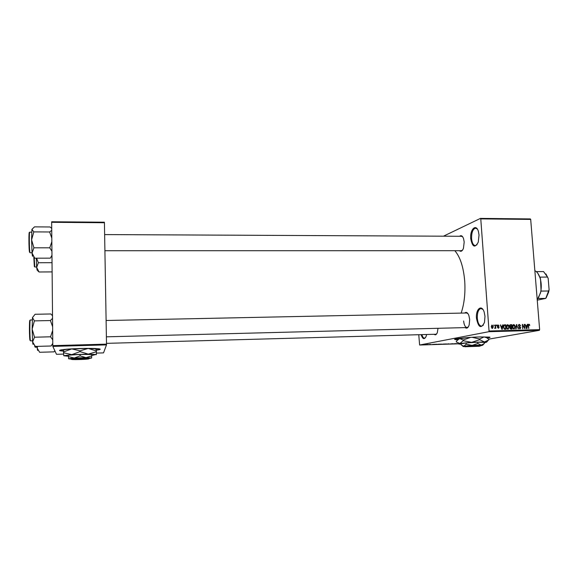 <?xml version="1.0" encoding="UTF-8"?>
<svg xmlns="http://www.w3.org/2000/svg" width="578" height="578" viewBox="0 0 578 578"><rect width="100%" height="100%" fill="white"/><g stroke="black" fill="none" stroke-linecap="round" stroke-linejoin="round"><path stroke-width="0.87" d="M479.032 235.036L478.252 242.168C474.914 248.316 472.407 247.153 470.73 238.692C469.82 229.343 476.178 223.187 478.418 231.54L479.032 235.036M477.32 229.054L475.586 228.151C472.826 228.996 471.489 232.472 471.569 238.577C472.024 242.948 473.274 245.296 475.318 245.607L477.038 244.718M426.629 334.496L426.159 336.288C424.375 339.893 422.699 339.344 421.124 334.648M421.861 334.633C422.532 336.916 423.414 338.087 424.505 338.137L425.516 337.624M484.985 316.347L484.487 322.416C481.113 329.077 478.44 327.719 476.467 318.326C475.571 309.114 481.655 303.905 484.162 312.033L484.985 316.347M482.883 309.425L481.019 308.522C478.425 309.273 477.19 312.517 477.312 318.254C477.854 323.16 479.278 325.797 481.582 326.158L483.338 325.168M96.345 350.16C100.11 349.69 101.128 349.271 99.394 348.895C96.165 348.397 89.691 348.267 79.988 348.512C66.68 348.866 56.247 350.124 60.452 350.803L63.566 351.121M59.678 350.311L63.58 350.86M487.196 338.043C489.768 337.646 490.578 337.328 489.617 337.097L480.137 336.923C467.436 337.249 451.44 338.975 455.168 339.568L457.473 339.77M454.843 339.243L457.689 339.553M438.008 328.297L437.365 332.473C436.491 334.741 435.422 335.348 434.165 334.286M106.497 343.354L435.819 334.243L436.766 333.766M459.633 236.272C461.193 235.029 462.501 235.831 463.563 238.656L464.185 242.009L463.462 248.265C462.328 251.141 460.991 251.95 459.452 250.7M461.28 250.7L462.581 250.079M464.705 313.023C466.273 311.723 467.66 312.532 468.866 315.444L469.683 319.475L469.177 324.923C468.151 327.943 466.8 328.839 465.145 327.603M463.635 321C464.076 325.067 465.211 327.249 467.046 327.553L468.339 326.859M454.814 250.7C460.204 256.878 463.505 267.065 464.726 281.255C465.463 293.256 464.264 303.869 461.143 313.095M480.448 218.397L530.329 218.932L530.691 219.409L480.773 218.881L480.448 218.397L443.456 236.192M425.487 344.539L423.891 344.741L425.487 344.539M428.067 344.459L426.369 344.676L428.067 344.459M430.567 344.38L428.999 344.582L430.567 344.38M436.152 344.213L433.97 344.481L436.152 344.213M441.252 344.055L439.193 344.329L441.252 344.055M446.274 343.896L443.774 344.206L446.274 343.896M452.921 343.693L449.735 344.018L452.921 343.693M457.263 343.57L454.597 343.867L457.263 343.57M480.773 218.881L489.039 331.006L539.642 329.641L539.368 330.327L488.793 331.707L419.621 345.023L458.643 343.809M539.368 330.327L488.677 339.156M455.529 343.614L453.022 343.917L455.529 343.614M448.803 343.816L446.7 344.091L448.803 343.816M444.561 343.982L441.693 344.242L444.561 343.982M439.417 344.141L436.556 344.401L439.417 344.141M434.454 344.264L432.012 344.567L434.454 344.264M418.761 334.713L419.621 345.023M493.713 325.118L494.125 325.746L493.713 325.118M496.249 325.053L496.668 325.681L496.249 325.053M502.665 324.894L503.055 324.887L502.268 329.373L501.885 329.381L500.367 324.952L501.177 326.267L502.448 326.23L502.665 324.894M508.785 325.378L509.261 326.895L508.141 329.265L506.429 327.025L506.675 325.414L507.672 324.713L508.785 325.378L508.322 325.472M514.796 325.226L515.28 326.743L514.167 329.106L512.462 326.866L512.7 325.262L513.697 324.561L514.796 325.226L514.341 325.32M519.42 324.417L520.749 325.884L519.427 324.937L518.748 325.71L520.785 327.719L519.962 328.954L518.639 327.668L519.795 328.441L520.417 327.712L518.387 325.732L519.001 324.496M527.309 324.272L527.685 324.265L526.934 328.716L526.558 328.723L525.048 324.33L525.843 325.638L527.1 325.602L527.309 324.272M530.691 219.409L539.642 329.641M529.455 324.475L529.759 325.537L528.892 324.692L528.53 325.038L528.762 328.665L528.162 325.674L528.776 324.186L529.455 324.475L528.213 324.713M524.268 324.352L524.983 328.766L522.779 325.269L522.7 328.824L522.346 324.403L524.549 327.892L524.268 324.352M516.501 324.547L518.285 328.947L516.739 325.06L516.082 329.005L515.699 329.012L516.501 324.547M510.627 324.692L511.768 324.663L512.108 329.106L510.966 329.142L509.875 328.051L510.201 327.105L509.615 326.028L510.627 324.692L510.114 324.8M504.659 324.843L505.736 324.814L506.075 329.272L504.457 329.229L503.438 327.134L504.659 324.843L504.146 324.944M498.091 324.952L499.074 325.97L498.099 325.414L497.636 325.934L499.125 327.365L498.46 328.304L497.434 327.408L498.308 327.849L498.756 327.444L497.275 326.021L497.752 325.017M495.194 325.082L495.563 325.074L495.808 328.318L495.397 327.813L494.999 328.398L494.631 328.239L495.295 327.43L495.194 325.082M492.145 325.103L493.301 326.758L492.492 328.463L491.235 326.845L491.849 325.161M51.659 222.299L51.68 221.771L104.401 222.212L104.43 222.74L51.659 222.299L52.8 345.637L106.511 344.141L106.504 344.885L52.829 346.395L56.492 354.314L63.609 354.097M96.382 353.1L103.527 352.883L106.504 344.885M104.43 222.74L106.511 344.141M52.829 346.395L52.8 345.637M488.793 331.707L489.039 331.006M462.754 236.908L461.468 236.279M467.942 313.616L466.569 312.987M528.155 325.111L528.53 325.038M527.295 324.337L527.685 324.265M526.197 325.775L526.139 326.144M525.568 325.848L527.1 325.602M526.782 327.415L527.02 326.122L526.009 326.151L526.681 328.261L526.782 327.415M522.418 325.335L522.779 325.269M522.353 324.468L522.736 324.388M524.174 327.964L524.549 327.892M518.661 324.749L519.03 325.002M520.424 327.784L520.785 327.719M518.639 327.668L519.001 327.596M516.486 324.612L516.855 324.54M514.919 326.808L515.28 326.743M513.806 328.644L513.546 329.012M513.329 324.634L513.697 324.561M514.001 328.593L514.911 326.743L513.647 325.089L512.823 326.873L513.062 327.871L514.001 328.593L513.185 328.752M512.679 327.943L513.062 327.871M509.926 324.923L511.768 324.663M510.685 326.924L510.237 327.964L511.703 328.6L511.602 327.271L510.699 327.307M510.829 328.766L510.858 329.135M510.027 326.996L511.559 326.751L511.436 325.197L510.49 325.226L509.984 326.014L511.559 326.751M510.186 328.839L511.703 328.6M509.875 328.037L510.237 327.964M509.962 326.938L510.836 326.772M509.623 326.086L509.984 326.014M509.666 325.4L510.287 325.277M508.9 326.967L509.261 326.895M507.802 328.803L507.535 329.178M507.296 324.785L507.672 324.713M506.928 325.046L507.289 325.306M507.983 328.759L508.893 326.902L507.621 325.241L506.798 327.025L507.036 328.029L507.983 328.759L507.159 328.911L508.069 328.745M506.653 328.102L507.036 328.029M506.436 327.097L506.798 327.025M503.937 325.074L505.736 324.814M504.811 328.925L504.84 329.294M504.103 329.005L505.671 328.759L505.41 325.349L504.572 325.378L503.872 326.035L503.806 327.126L504.486 328.701L505.671 328.759M504.059 328.961L505.013 328.774M503.937 328.81L504.486 328.701M503.445 327.199L503.806 327.126M503.46 326.115L503.872 326.035M502.658 324.966L503.055 324.887M501.617 326.397L501.552 326.78M500.389 325.017L500.758 324.944M500.895 326.483L502.448 326.23M502.123 328.066L502.369 326.758L501.336 326.787L502.015 328.911L502.123 328.066M497.275 326.006L497.636 325.934M497.326 326.31L497.759 326.223M498.756 327.437L499.125 327.365M497.434 327.415L497.795 327.343M496.256 325.118L496.618 325.046M495.194 325.147L495.563 325.074M494.674 327.957L495.397 327.813M493.713 325.183L494.082 325.111M492.933 326.83L493.301 326.758M492.369 328.008L492.933 326.772L492.116 325.566L491.603 326.801L492.369 328.008L491.69 328.138M491.235 326.881L491.603 326.801M453.759 343.831L454.503 343.737L453.759 343.831M442.517 344.221L444.207 344.011L442.517 344.221M440.58 344.278L439.54 344.3L440.58 344.278M441.202 344.163L440.111 344.185L441.202 344.163M437.387 344.38L439.07 344.17L437.387 344.38M435.444 344.437L436.585 344.228L435.444 344.437M432.734 344.481L433.457 344.394L432.734 344.481M424.555 344.719L425.639 344.575L424.555 344.719M486.893 337.855L489.913 337.184M96.331 349.9L100.146 349.126M51.717 228.382L50.062 226.973L34.514 226.865L31.913 229.343L31.588 239.834L33.813 231.894L31.913 229.343M51.738 230.319L49.629 231.98L33.813 231.894M49.629 231.98L51.803 238.085M33.914 247.803L31.588 239.834L32.057 253.034L33.914 247.803L49.766 247.81L51.926 251.264M51.839 241.705L49.766 247.81M51.962 255.266L50.344 258.156L34.723 258.193L32.057 253.034C32.31 255.982 32.549 256.921 32.78 255.859M537.923 273.445L539.968 277.678M545.95 273.965L548.168 278.386L547.547 277.057L539.924 277.129L540.524 278.964L541.066 291.088L538.197 298.486L545.769 298.393L549.1 289.643L548.659 292.056L546.203 297.771M537.215 299.751L540.473 293.024C541.586 288.227 541.521 283.451 540.278 278.704C539.05 274.521 537.244 271.855 534.86 270.699M537.251 300.155L545.769 298.393M536.29 271.617L543.558 271.566L547.547 277.057M541.066 291.088L548.703 290.987M548.168 278.386L549.1 289.643M52.121 271.906L39.044 271.992L36.66 267.404L37.136 270.215M52.034 262.687L38.372 262.737L36.58 258.193M36.284 258.193L36.66 267.404L38.372 262.737M37.751 270.793L39.044 271.992M52.526 315.776L50.842 313.977L35.099 314.273L32.462 317.589L32.144 329.084L34.391 320.877L32.462 317.589M52.547 318.312L50.416 320.544L34.391 320.877M50.416 320.544L52.627 326.765M34.499 337.212L32.144 329.084L32.614 341.916L34.499 337.212L50.561 336.801L52.742 339.813M52.663 330.471L50.561 336.801M52.779 343.375L51.131 345.991L35.309 346.432L32.614 341.916C32.838 344.228 33.054 344.9 33.271 343.917M54.838 350.73L53.985 351.85L39.629 352.277L37.216 348.223L37.577 350.391M37.086 346.381L37.216 348.223L37.491 346.366M480.809 345.521L480.983 345.326C480.058 344.994 469.004 345.528 465.687 346.063L465.167 346.143L465.76 346.706L479.545 346.2M465.76 346.706L479.487 346.265M465.182 346.143L465.341 346.814M477.746 342.219L484.212 342.378L484.306 343.635L481.199 345.095L477.833 343.491L477.746 342.219L466.099 342.935L461.179 343.794L461.266 345.044L463.816 346.157L463.202 346.54L465.131 346.627M477.833 343.491L472.11 345.384L466.186 344.206L466.099 342.935M466.186 344.206L463.816 346.157L482.731 345.211L483.569 344.242M484.248 342.855L486.611 342.147L484.465 341.974L471.597 342.364L459.886 343.484C458.491 343.737 458.217 343.932 459.062 344.062L461.208 344.185M479.668 338.983L484.097 336.945L486.727 337.762L488.786 339.25L488.836 339.929L484.465 341.974L479.718 339.669L479.668 338.983L471.915 337.292M479.718 339.669L471.597 342.364L463.209 340.702L463.166 340.016L470.6 337.379M463.209 340.702L459.886 343.484L456.331 341.952L456.28 341.28L459.539 338.498L463.166 340.016M466.713 337.653L458.332 339.026M486.163 337.473L484.097 336.945L477.796 337.003M480.614 345.745L482.731 345.211M466.265 346.627L480.441 345.947L466.265 346.627L465.687 346.063M71.354 359.364L88.925 358.801L89.344 357.963C87.386 357.442 70.747 358.057 70.646 358.649L71.831 359.473C74.519 359.87 88.579 359.321 88.925 358.801M89.229 358.49L91.642 358.02L91.685 355.911L85.949 357.63L80.096 355.875L80.075 354.437L68.442 355.203L68.587 358.772M91.685 355.911L91.664 354.487L80.075 354.437M80.096 355.875L74.287 358.006L68.457 356.64M91.678 355.549L95.854 354.509L88.318 354.133L71.788 354.639L63.761 355.752L68.457 356.272M80.017 350.832L88.232 348.433L96.396 350.954L96.215 349.141L95.218 348.78L88.232 348.433L71.723 348.91L80.017 350.832L80.031 351.612L71.788 354.639L63.537 352.717L63.529 351.937L71.723 348.91C66.448 349.285 63.775 349.683 63.696 350.095L63.529 351.937M96.302 354.74L96.41 351.727L88.318 354.133L80.031 351.612M96.41 351.727L96.396 350.954M63.537 352.717L63.775 355.781M91.642 358.02L85.949 357.63L74.287 358.006L68.58 358.757L71.029 359.068M89.597 358.049L88.933 358.721L71.332 359.285L70.646 358.649M88.933 358.721L88.701 358.649C86.881 358.179 71.491 358.743 71.332 359.285M528.162 325.696L528.523 325.631M518.878 326.686L519.723 326.527M516.27 325.833L516.638 325.761M510.15 328.788L511.06 328.615M497.412 326.541L498.135 326.397M31.696 232.175L29.753 232.161C29.052 231.511 29.276 251.04 29.991 252.622L29.962 252.622M29.557 252.218C28.792 250.419 28.669 229.683 29.442 232.775M34.189 257.571L34.745 266.935L36.631 267.043M34.348 266.566L33.806 257.087M32.289 319.952L30.331 319.995C29.579 319.345 29.76 340.391 30.518 340.832L30.49 340.832M30.07 340.428C29.305 339.915 29.189 318.615 29.955 320.472M35.077 346.208L35.309 347.219L37.136 347.168M34.875 346.829L34.673 345.789M519.21 324.966L518.459 325.111M514.095 328.586L513.192 328.759M513.647 325.089L512.693 325.269M510.36 325.248L509.666 325.385M507.621 325.241L506.668 325.428M504.392 325.414L503.611 325.566M492.42 328.001L491.69 328.145M30.092 252.788L32.043 252.788M51.977 256.177L51.204 256.892M461.504 236.279L104.632 234.581M461.316 250.7L104.907 250.722M106.388 336.822L467.046 327.553M106.106 320.501L466.605 312.987M30.562 340.861L32.527 340.81M486.611 342.147L487.796 340.789M485.954 337.09L486.727 337.762M462.978 346.345L462.545 345.962M480.441 345.947L480.983 345.326M95.854 354.509L96.36 353.974M95.218 348.78L96.331 349.849M91.31 357.869L91.664 357.493M88.701 358.649L89.344 357.963"/></g></svg>
